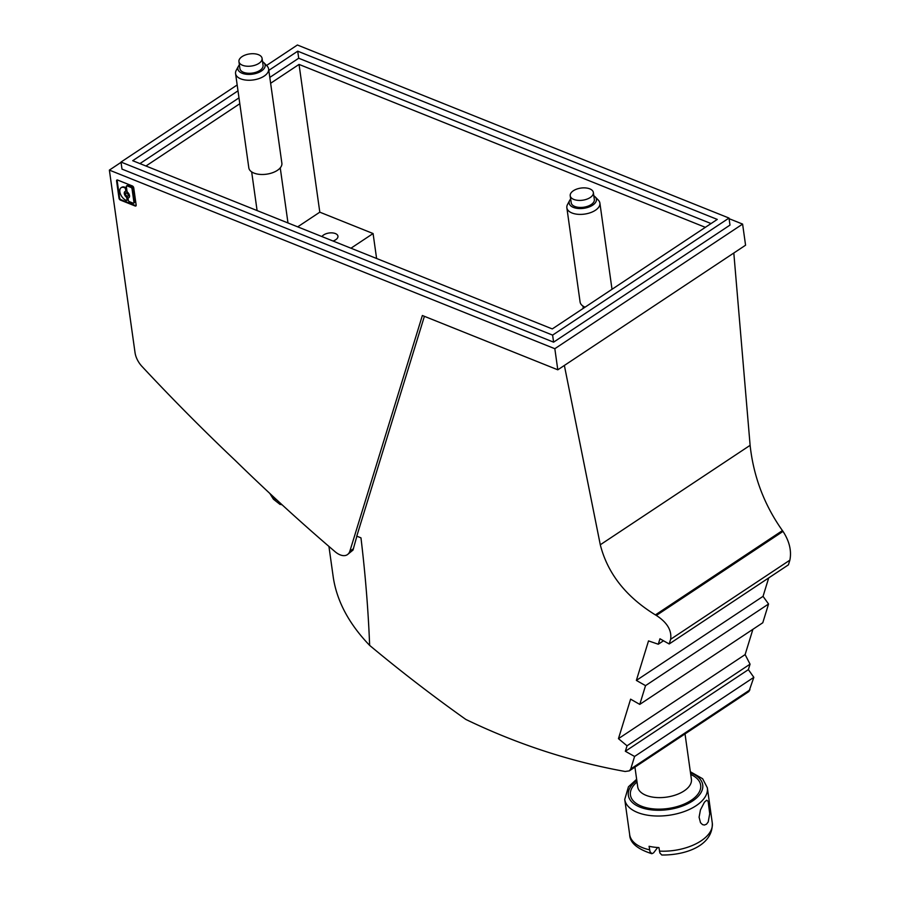 <?xml version="1.0" encoding="UTF-8"?>
<svg xmlns="http://www.w3.org/2000/svg" width="900" height="900" viewBox="0 0 900 900"><rect width="100%" height="100%" fill="white"/><g stroke="black" fill="none" stroke-linecap="round" stroke-linejoin="round"><path stroke-width="1.35" d="M237.994 90.832L132.705 160.695L552.285 328.928L717.289 219.42L297.72 51.188L298.71 58.23L711.056 223.56M298.71 58.23L269.809 77.411M238.984 97.864L139.939 163.597M705.364 227.34L299.048 64.418L270.63 83.272M239.805 103.725L145.958 166.005M629.325 770.873L630.731 768.994L634.59 756.461L753.829 677.34L748.924 691.504L629.325 770.873L625.14 771.48C570.51 761.614 517.421 744.266 465.851 719.449A1334.745 988.65 -162.9 0 1 369.641 645.39C349.043 623.947 336.915 601.29 333.281 577.395L328.928 546.413M634.59 756.461A1334.745 988.65 -162.9 0 1 625.354 751.264L627.03 745.808L750.049 664.166L745.121 654.592L752.895 629.325M639.776 704.396L762.784 622.755L768.555 604.012L645.536 685.643L639.776 704.396A1334.745 988.65 -162.9 0 1 630.607 699.154L618.457 738.653L627.03 745.808M645.536 685.643A1334.745 988.65 -162.9 0 1 636.367 680.411L648.518 640.901L658.283 644.231L659.959 638.775A1334.745 988.65 -162.9 0 0 669.184 643.972L670.635 639.281C671.906 630.394 667.148 622.451 656.347 615.454A1334.745 988.65 -162.9 0 1 655.403 614.903C625.95 596.779 607.579 573.401 600.289 544.77L564.368 365.456M369.641 645.39C368.28 610.414 365.389 574.571 360.968 537.851L356.771 536.153L424.395 316.327M669.184 643.972L788.423 564.84L789.874 560.16C791.707 550.89 789.424 541.305 783.023 531.394A1334.745 988.65 17.1 0 0 782.438 530.595L655.403 614.903M618.457 738.653L745.121 654.592M350.966 248.209L373.084 233.539L376.594 258.48M373.084 233.539L319.804 212.175L297.697 226.845M333.045 241.02A8.348 4.376 -8 0 0 335.711 239.749A8.348 4.376 -8 0 0 337.95 236.183A8.348 4.376 -8 0 0 332.471 232.909A8.348 4.376 -8 0 0 323.674 234.922A8.348 4.376 -8 0 0 321.941 236.576M586.44 188.021A11.678 6.12 -8 0 0 570.217 195.773A11.678 6.12 -8 0 0 577.136 200.261A11.678 6.12 -8 0 0 593.359 192.521A11.678 6.12 -8 0 0 586.44 188.021M297.72 51.188L268.819 70.369M742.601 224.089L554.827 348.705L109.373 170.1L135.034 352.631A16.684 9.585 -123.6 0 0 141.964 366.412A1376.46 790.526 -123.6 0 0 235.35 460.541A1376.46 790.526 -123.6 0 0 335.104 551.711A16.684 9.585 -123.6 0 0 347.366 554.67A16.684 9.585 -123.6 0 0 349.886 551.092L422.359 315.506L557.798 369.81L745.571 245.205L742.601 224.089L729.09 218.678M753.829 677.34A1334.745 988.65 17.1 0 0 748.373 669.634L625.354 751.264M266.558 65.464L297.394 45L729 218.059L552.611 335.115L553.601 342.157L729.99 225.09L729 218.059M552.611 335.115L121.005 162.056L237.172 84.971M109.373 170.1L121.039 162.36M121.005 162.056L121.984 169.099L553.601 342.157M570.217 195.773L571.207 202.804A11.678 6.12 -8 0 0 578.126 207.292A11.678 6.12 -8 0 0 594.337 199.553L593.359 192.521M570.679 199.024A13.77 7.211 -8 0 0 569.678 200.43A13.77 7.211 -8 0 0 577.294 208.384A13.77 7.211 -8 0 0 592.56 205.256A13.77 7.211 -8 0 0 595.159 196.852A13.77 7.211 -8 0 0 593.809 195.773M569.678 200.43L567.495 204.536A16.684 8.741 -8 0 0 566.854 207.765A16.684 8.741 -8 0 0 576.731 214.178A16.684 8.741 -8 0 0 599.895 203.119A16.684 8.741 -8 0 0 598.387 200.194L595.159 196.852M748.373 669.634L750.049 664.166M733.815 253.013L750.116 445.331C753.514 476.55 764.28 504.979 782.438 530.595M356.884 536.197L352.991 550.091L347.366 554.67M636.367 680.411L763.043 596.351L768.701 577.935M768.555 604.012A1334.745 988.65 17.1 0 0 763.043 596.351M658.283 644.231L663.491 640.778M557.798 369.81L554.827 348.705M299.048 64.418L319.804 212.175M566.854 207.765L580.095 302.006A16.684 8.741 -8 0 0 585.067 307.17M277.965 500.985L279.439 503.989L282.195 504.877M239.4 64.867A13.77 7.211 -8 0 0 238.399 66.274L236.216 70.38A16.684 8.741 -8 0 0 235.575 73.609L248.816 167.85A16.684 8.741 -8 0 0 253.958 173.081A16.684 8.741 -8 0 0 272.452 172.755A16.684 8.741 -8 0 0 281.869 163.204L268.616 68.962A16.684 8.741 -8 0 0 267.109 66.038L263.88 62.696A13.77 7.211 -8 0 0 262.53 61.616M235.575 73.609A16.684 8.741 -8 0 0 240.716 78.84A16.684 8.741 -8 0 0 259.211 78.514A16.684 8.741 -8 0 0 268.616 68.962M238.399 66.274A13.77 7.211 -8 0 0 242.111 73.249A13.77 7.211 -8 0 0 259.493 72.101A13.77 7.211 -8 0 0 263.88 62.696M238.939 61.605L239.929 68.648A11.678 6.12 -8 0 0 243.529 72.304A11.678 6.12 -8 0 0 256.477 72.079A11.678 6.12 -8 0 0 263.059 65.396L262.08 58.354A11.678 6.12 -8 0 0 258.48 54.697A11.678 6.12 -8 0 0 245.531 54.922A11.678 6.12 -8 0 0 238.939 61.605A11.678 6.12 -8 0 0 242.539 65.273A11.678 6.12 -8 0 0 255.487 65.047A11.678 6.12 -8 0 0 262.08 58.354M120.409 200.081L135.157 205.999A1.665 0.956 -123.6 0 0 135.877 205.976A1.665 0.956 -123.6 0 0 136.159 205.065L133.74 187.83A1.665 0.956 -123.6 0 0 132.334 185.94L117.585 180.034A1.665 0.956 -123.6 0 0 116.865 180.045A1.665 0.956 -123.6 0 0 116.584 180.956L119.002 198.191A1.665 0.956 -123.6 0 0 120.409 200.081L120.983 199.71A1.665 0.956 -123.6 0 1 119.576 197.809L117.157 180.574A1.665 0.956 -123.6 0 1 117.214 179.955M127.114 185.906A1.249 0.72 -123.6 0 0 126.36 186.593L127.013 191.194A1.249 0.72 -123.6 0 0 127.654 192.341A3.623 2.081 -123.6 0 1 128.903 197.651A3.623 2.081 -123.6 0 1 128.419 197.843A1.249 0.72 -123.6 0 0 128.047 198.585L128.273 200.194A1.249 0.72 -123.6 0 0 129.33 201.611L133.2 203.164A1.249 0.72 -123.6 0 0 133.954 202.466L132.041 188.876A1.249 0.72 -123.6 0 0 130.984 187.447L127.114 185.906L127.688 185.524A1.249 0.72 -123.6 0 0 126.945 185.85M128.205 195.165A1.811 1.035 -123.6 0 0 127.26 193.477A1.811 1.035 -123.6 0 0 125.899 193.129A1.811 1.035 -123.6 0 0 125.595 194.107A1.811 1.035 -123.6 0 0 126.54 195.795A1.811 1.035 -123.6 0 0 127.901 196.144A1.811 1.035 -123.6 0 0 128.205 195.165M126.146 196.92A3.623 2.081 -123.6 0 1 124.897 191.621A3.623 2.081 -123.6 0 1 125.37 191.43A1.249 0.72 -123.6 0 0 125.752 190.688L125.528 189.079A1.249 0.72 -123.6 0 0 124.448 187.65A7.538 4.331 -123.6 0 0 121.117 187.706A7.538 4.331 -123.6 0 0 120.487 194.141A7.538 4.331 -123.6 0 0 126.236 200.374A1.249 0.72 -123.6 0 0 127.013 199.688L126.788 198.079A1.249 0.72 -123.6 0 0 126.146 196.92L126.709 196.549A3.623 2.081 -123.6 0 1 125.212 191.475M128.126 195.874A1.811 1.035 -123.6 0 0 128.464 195.761A1.811 1.035 -123.6 0 0 128.767 194.782A1.811 1.035 -123.6 0 0 127.823 193.095A1.811 1.035 -123.6 0 0 126.461 192.746A1.811 1.035 -123.6 0 0 126.236 193.028M125.663 191.239L125.944 191.059A1.249 0.72 -123.6 0 0 126.315 190.305L126.09 188.708A1.249 0.72 -123.6 0 0 125.021 187.279A7.538 4.331 -123.6 0 0 121.691 187.335A7.538 4.331 -123.6 0 0 121.421 187.537M127.001 200.047A1.249 0.72 -123.6 0 0 127.586 199.305L127.35 197.708A1.249 0.72 -123.6 0 0 126.709 196.549M132.041 188.876L132.615 188.494A1.249 0.72 -123.6 0 0 131.558 187.076L127.688 185.524M132.615 188.494L134.516 202.084A1.249 0.72 -123.6 0 1 134.314 202.77L133.74 203.153M128.419 197.843L128.993 197.46A1.249 0.72 -123.6 0 0 128.7 197.651M135.157 205.999L135.72 205.616L120.983 199.71M125.021 187.279L124.448 187.65M704.464 802.125L700.447 809.933L699.086 817.189L700.504 822.701L702.506 824.614L704.363 825.041L706.511 824.197L708.221 821.936L709.717 813.724L708.12 801.304L706.714 800.212L704.464 802.125M657.664 847.508L653.591 852.829L651.893 853.706L650.002 851.67L649.08 846.293A41.715 21.859 -8 0 0 653.861 847.125A41.715 21.859 -8 0 0 658.935 847.586L659.869 852.975L661.781 855C685.665 855.326 713.261 845.561 712.283 822.994A41.715 21.859 172 0 1 659.43 851.107M789.874 560.16L670.635 639.281M783.023 531.394L656.347 615.454M749.97 689.861L630.731 768.994M750.116 445.331L600.289 544.77M277.256 500.332A41.715 21.859 172 0 1 270.428 493.999M353.498 548.696L349.886 551.092M119.002 198.191L119.576 197.809M116.584 180.956L117.157 180.574M125.752 190.688L126.315 190.305M125.528 189.079L126.09 188.708M127.013 199.688L127.586 199.305M126.788 198.079L127.35 197.708M133.954 202.466L134.516 202.084M130.984 187.447L131.558 187.076M685.024 733.916L691.403 779.288A27.113 14.209 172 0 1 653.749 797.265A27.113 14.209 172 0 1 637.706 786.836L634.939 767.149M690.727 774.472A35.449 18.574 172 0 1 694.496 797.805A35.449 18.574 172 0 1 651.42 808.673A35.449 18.574 172 0 1 637.031 782.021M690.502 772.852A37.541 19.665 172 0 1 696.859 797.67A37.541 19.665 172 0 1 650.587 809.764A37.541 19.665 172 0 1 636.806 780.401M712.283 822.994L707.344 787.815A41.715 21.859 172 0 1 649.418 815.467A41.715 21.859 172 0 1 624.735 799.425L629.674 834.604A41.715 21.859 172 0 0 649.575 849.814M280.102 504.473L273.409 499.196L269.809 493.425M251.662 171.877L257.096 210.578M582.941 306.034L583.268 308.363M599.895 203.119L612.011 289.294M280.249 167.861L287.989 222.964M126.461 192.746L125.899 193.129M126.101 190.991L125.539 191.362M127.373 199.991L126.799 200.362M121.691 187.335L121.117 187.706M127.147 185.535L126.574 185.917M128.824 197.528L128.261 197.91M707.344 787.815L702.641 778.736L690.345 771.739M651.679 853.673C637.133 848.959 629.798 842.602 629.674 834.604M128.464 195.761L127.901 196.144M636.649 779.276L628.459 786.769L624.735 799.425"/></g></svg>
